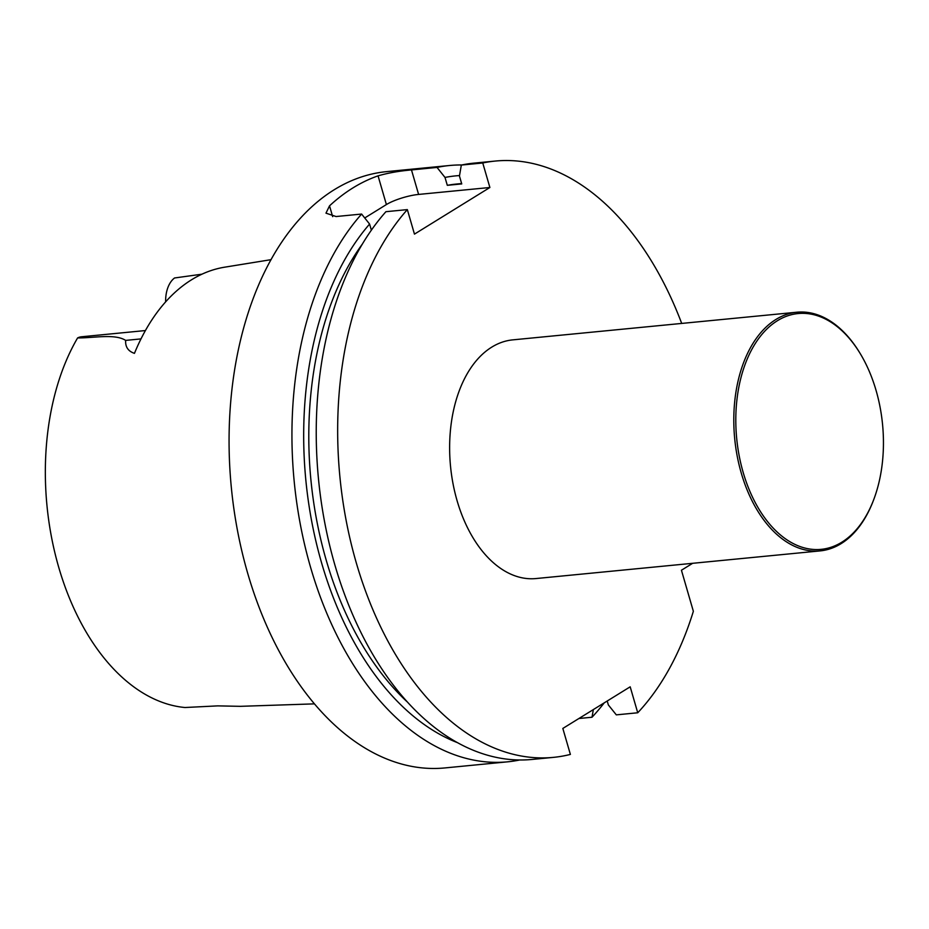 <?xml version="1.0" encoding="UTF-8"?>
<svg xmlns="http://www.w3.org/2000/svg" width="929" height="929" viewBox="0 0 929 929"><rect width="100%" height="100%" fill="white"/><g stroke="black" fill="none" stroke-linecap="round" stroke-linejoin="round"><path stroke-width="1.39" d="M692.639 563.311L681.433 570.232L693.359 611.294A299.568 185.254 -95.6 0 1 637.735 712.775L616.31 714.865L608.344 704.925L607.218 701.012M461.806 164.967A299.568 185.254 84.4 0 0 449.59 165.501A299.568 185.254 84.4 0 0 437.036 167.429L445.003 177.439L447.302 185.324A280.453 173.433 -95.6 0 1 456.371 184.047L461.632 183.536M445.003 177.439A288.652 178.507 -95.6 0 1 459.53 175.569M461.33 165.072A299.568 185.254 -95.6 0 1 473.895 163.144L495.32 161.054A299.568 185.254 -95.6 0 0 482.755 162.981L461.33 165.072L459.449 176.034L461.748 183.919L447.302 185.324M495.32 161.054A299.568 185.254 -95.6 0 1 681.7 323.431M482.755 162.981L489.885 187.495L418.607 194.428A23.98 5.481 -16.2 0 0 386.394 204.566L364.725 217.967M489.885 187.495L414.462 234.12L407.343 209.606A299.568 185.254 -95.6 0 0 353.659 553.405A299.568 185.254 -95.6 0 0 553.359 757.379A299.568 185.254 -95.6 0 0 570.383 754.418L562.835 728.441L630.187 686.81L637.735 712.775M407.123 701.79A280.453 173.433 -95.6 0 1 362.542 243.804M371.368 230.183L369.591 224.063L361.613 214.053A299.568 185.254 84.4 0 0 307.94 557.853A299.568 185.254 84.4 0 0 507.629 761.826A299.568 185.254 84.4 0 0 519.717 759.992M457.138 742.526A288.652 178.507 -95.6 0 1 310.181 512.854A288.652 178.507 -95.6 0 1 369.591 224.063M553.359 757.379L531.934 759.457A299.568 185.254 -95.6 0 1 332.234 555.484A299.568 185.254 -95.6 0 1 385.918 211.696L407.343 209.606M874.096 498.618L873.748 499.547A119.911 74.146 -95.6 0 1 820.121 550.897L535.952 578.558A119.911 74.146 -95.6 0 1 453.05 483.858A119.911 74.146 -95.6 0 1 491.778 347.121A119.911 74.146 -95.6 0 1 512.727 339.875L796.896 312.214A119.911 74.146 -95.6 0 1 859.418 352.265L859.929 353.113A118.471 73.263 -95.6 0 1 874.096 498.618A118.471 73.263 -95.6 0 1 755.951 503.913A118.471 73.263 -95.6 0 1 777.457 320.691A118.471 73.263 -95.6 0 1 859.929 353.113M578.918 718.5L592.005 717.234A299.568 185.254 84.4 0 0 604.222 702.858M593.341 709.582L592.005 717.234M437.036 167.429L411.477 169.926C399.04 171.029 387.904 173.003 378.057 175.848A299.568 185.254 84.4 0 0 329.528 205.843L325.974 213.159L336.066 216.538L361.613 214.053M449.59 165.501L386.719 171.621A299.568 185.254 84.4 0 0 231.356 487.725A299.568 185.254 84.4 0 0 444.759 767.946L507.629 761.826M145.423 330.55L81.543 336.774A28.207 17.442 84.4 0 0 77.606 337.924A215.749 133.416 84.4 0 0 58.794 567.538A215.749 133.416 84.4 0 0 184.987 707.515L217.723 705.877L240.297 706.33A218.652 135.216 84.4 0 0 241.029 706.307L314.339 703.868M165.629 301.902A28.207 17.442 -95.6 0 1 174.559 277.98L202.011 274.171M271.105 259.655L224.748 267.169A220.336 136.261 84.4 0 0 134.45 353.357C128.156 351.232 125.229 346.912 125.659 340.397C114.824 333.476 93.864 338.075 77.606 337.924M820.121 550.897A119.911 74.146 -95.6 0 1 737.22 456.197A119.911 74.146 -95.6 0 1 775.936 319.46A119.911 74.146 -95.6 0 1 796.896 312.214M411.477 169.926L418.607 194.428M378.057 175.848L386.394 204.566M329.528 205.843L332.663 216.631M140.999 338.899L125.659 340.397"/></g></svg>
